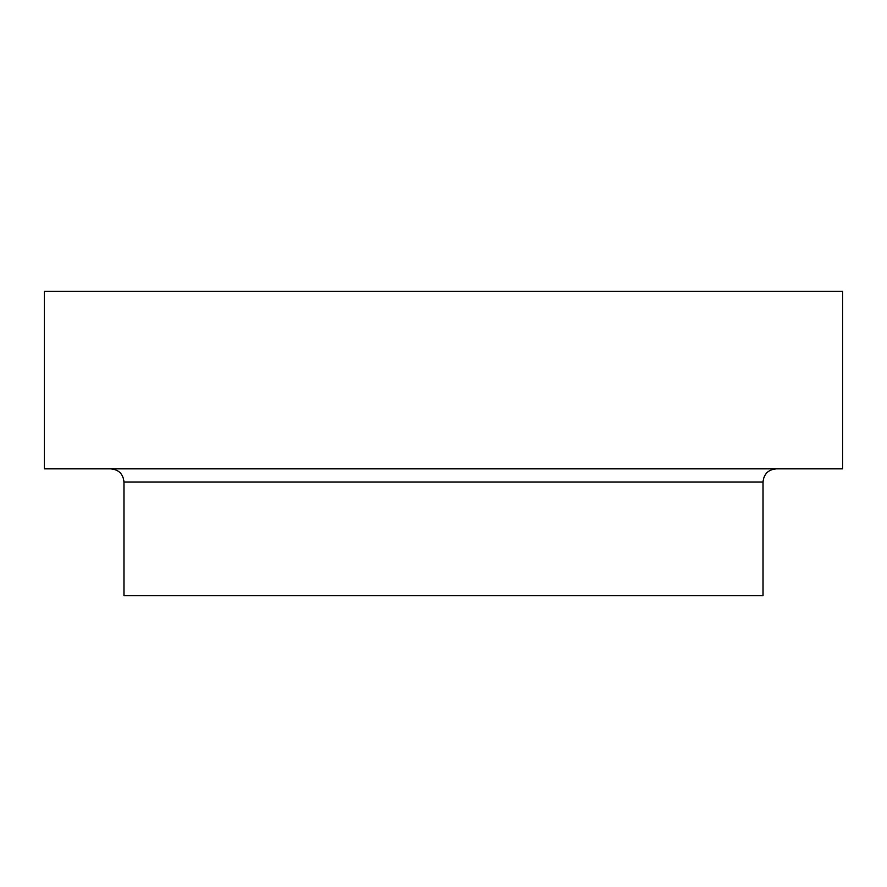 <?xml version="1.0" encoding="UTF-8"?>
<svg xmlns="http://www.w3.org/2000/svg" width="887" height="887" viewBox="0 0 887 887"><rect width="100%" height="100%" fill="white"/><g stroke="black" fill="none" stroke-linecap="round" stroke-linejoin="round"><path stroke-width="1.33" d="M842.65 291.346L44.35 291.346L44.35 468.857L842.65 468.857L842.65 291.346M123.98 482.04L763.02 482.04L763.02 595.654L123.98 595.654L123.98 482.04C123.193 474.035 118.803 469.644 110.786 468.857M763.02 482.04C763.807 474.035 768.197 469.644 776.214 468.857"/></g></svg>
